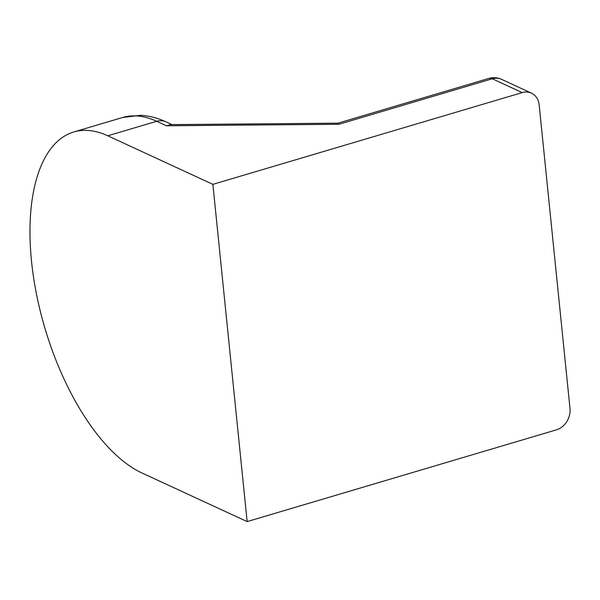 <?xml version="1.0" encoding="UTF-8"?>
<svg xmlns="http://www.w3.org/2000/svg" width="600" height="600" viewBox="0 0 600 600"><rect width="100%" height="100%" fill="white"/><g stroke="black" fill="none" stroke-linecap="round" stroke-linejoin="round"><path stroke-width="0.9" d="M556.44 429.84A17.985 14.753 114.8 0 0 570 408.45L539.168 104.933A17.985 14.753 114.8 0 0 531.442 93.142A17.985 14.753 114.8 0 0 522.18 92.602L212.88 184.358L247.14 521.595L556.44 429.84M212.88 184.358L107.797 135.788A179.858 83.46 -106.5 0 0 73.77 131.977A179.858 83.46 -106.5 0 0 36.555 294.502A179.858 83.46 -106.5 0 0 142.05 473.025L247.14 521.595M337.942 123.188L338.955 124.275L166.38 125.775L170.43 124.627L338.017 123.172M522.18 92.602L492.293 78.787L338.955 124.275M166.38 125.775L156.675 121.29L107.797 135.788M531.442 93.142L501.548 79.328A17.985 14.753 114.8 0 0 492.293 78.787A17.985 8.348 -106.5 0 0 488.888 78.405L337.98 123.172M122.648 117.48L140.333 115.32C149.032 115.74 157.567 117.907 165.93 121.823A17.985 14.753 114.8 0 0 156.675 121.29A179.858 83.46 -106.5 0 0 122.648 117.48L73.77 131.977M165.93 121.823L171.975 124.62M501.548 79.328C497.445 77.483 493.222 77.175 488.888 78.405"/></g></svg>

